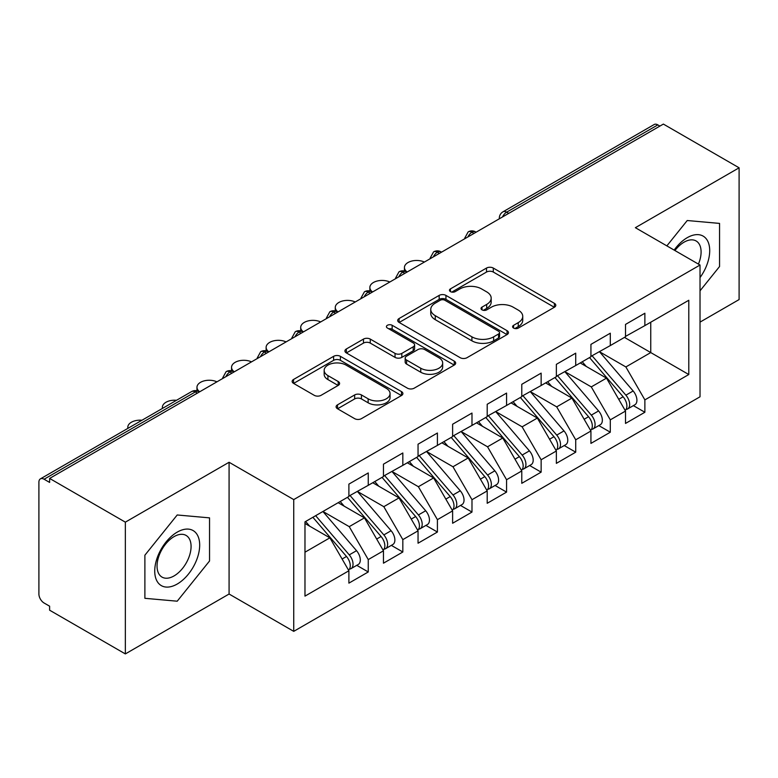 <?xml version="1.0" encoding="UTF-8"?>
<svg xmlns="http://www.w3.org/2000/svg" width="778" height="778" viewBox="0 0 778 778"><rect width="100%" height="100%" fill="white"/><g stroke="black" fill="none" stroke-linecap="round" stroke-linejoin="round"><path stroke-width="1.17" d="M513.577 328.073A3.355 1.935 0 0 0 518.333 328.073L554.393 307.252A4.804 2.772 0 0 0 555.793 305.287A4.804 2.772 0 0 0 554.393 303.332L493.301 268.06A4.804 2.772 0 0 0 486.513 268.06L450.452 288.881A3.355 1.935 0 0 0 449.46 290.252A3.355 1.935 0 0 0 450.452 291.624A3.355 1.935 0 0 0 455.198 291.624L459.866 288.93A15.356 8.869 0 0 1 481.592 288.93L486.678 291.867A15.356 8.869 0 0 1 491.181 298.139A15.356 8.869 0 0 1 486.678 304.412L482.01 307.106A3.355 1.935 0 0 0 481.028 308.477A3.355 1.935 0 0 0 482.01 309.848A3.355 1.935 0 0 0 486.765 309.848L491.433 307.154A15.356 8.869 0 0 1 513.149 307.154L518.245 310.091A15.356 8.869 0 0 1 522.738 316.364A15.356 8.869 0 0 1 518.245 322.627L513.577 325.33A3.355 1.935 0 0 0 512.595 326.702A3.355 1.935 0 0 0 513.577 328.073L513.577 325.33M337.516 404.832A4.804 2.772 0 0 0 336.106 406.797A4.804 2.772 0 0 0 337.516 408.751L354.651 418.652A4.804 2.772 0 0 0 361.439 418.652L401.487 395.525A4.804 2.772 0 0 0 402.897 393.571A4.804 2.772 0 0 0 401.487 391.606L340.394 356.334A4.804 2.772 0 0 0 333.606 356.334L293.559 379.46A4.804 2.772 0 0 0 292.149 381.414A4.804 2.772 0 0 0 293.559 383.379L314.263 395.331A4.804 2.772 0 0 0 321.051 395.331L338.187 385.431A4.804 2.772 0 0 0 339.597 383.476A4.804 2.772 0 0 0 338.187 381.512L327.927 375.589A12.837 7.41 0 0 1 324.163 370.347A12.837 7.41 0 0 1 332.089 363.501A12.837 7.41 0 0 1 346.084 365.106L386.296 388.329A12.837 7.41 0 0 1 390.06 393.571A12.837 7.41 0 0 1 382.134 400.417A12.837 7.41 0 0 1 368.14 398.813L361.439 394.942A4.804 2.772 0 0 0 354.651 394.942L337.516 404.832L337.516 408.751M700.025 322.121L739.1 299.569L739.1 167.805L663.371 124.081L49.617 478.431L49.617 482.428L44.083 479.229A7.333 4.23 -120 0 0 40.417 478.869A7.333 4.23 -120 0 0 38.9 482.224L38.9 594.022A7.333 4.23 -120 0 0 44.083 603.008L49.617 606.198L49.617 610.195L125.346 653.919L229.082 594.022L293.734 631.357L293.734 499.593L229.082 462.268L125.346 522.155L49.617 478.431M739.1 167.805L635.363 227.691L700.025 265.026L293.734 499.593M460.206 357.705A4.804 2.772 0 0 0 466.995 357.705L507.042 334.589A4.804 2.772 0 0 0 508.452 332.624A4.804 2.772 0 0 0 507.042 330.669L445.95 295.397A4.804 2.772 0 0 0 439.162 295.397L399.114 318.513A4.804 2.772 0 0 0 397.704 320.478A4.804 2.772 0 0 0 399.114 322.432L460.206 357.705M388.747 328.793A3.355 1.935 0 0 1 392.151 329.269L392.151 325.272L454.264 361.138A4.804 2.772 0 0 1 455.675 363.093A4.804 2.772 0 0 1 454.264 365.057L414.217 388.173A4.804 2.772 0 0 1 407.429 388.173L346.336 352.911L346.336 348.991A4.804 2.772 0 0 0 344.926 350.946A4.804 2.772 0 0 0 346.336 352.911M346.336 348.991L363.472 339.091A4.804 2.772 0 0 1 370.26 339.091L395.039 353.397A4.804 2.772 0 0 0 401.827 353.397L413.196 346.832A4.804 2.772 0 0 0 414.606 344.868A4.804 2.772 0 0 0 413.196 342.913L387.405 328.024A3.355 1.935 0 0 1 386.423 326.653A3.355 1.935 0 0 1 388.494 324.854A3.355 1.935 0 0 1 392.151 325.272M293.734 631.357L700.025 396.79L700.025 265.026M624.471 337.399L688.793 374.529L688.793 300.259L644.874 325.612L644.874 313.242L625.512 324.416L625.512 336.796L610.302 345.578L610.302 333.198L590.93 344.382L590.93 356.762L575.72 365.543L575.72 353.163L556.358 364.347L556.358 376.717L541.138 385.509L541.138 373.129L521.775 384.313L521.775 396.683L506.566 405.464L506.566 393.094L487.203 404.268L487.203 416.648L471.983 425.43L471.983 413.06L452.621 424.234L452.621 436.614L437.411 445.395L437.411 433.015L418.049 444.199L418.049 456.579L402.829 465.361L402.829 452.981L383.466 464.165L383.466 476.535L368.257 485.326L368.257 472.946L348.894 484.12L348.894 496.5L304.976 521.853L304.976 596.123L348.894 570.77L329.872 537.831L304.976 523.458M688.793 374.529L644.874 399.882L625.862 366.944L599.575 351.773M633.38 405.62L644.874 412.262L644.874 399.882M644.874 412.262L625.512 423.436L625.512 411.056L610.302 419.848L591.28 386.899L565.003 371.728M598.807 425.585L610.302 432.218L610.302 419.848M610.302 432.218L590.93 443.402L590.93 431.022L575.72 439.803L556.698 406.865L530.421 391.694M564.225 445.551L575.72 452.183L575.72 439.803M575.72 452.183L556.358 463.367L556.358 450.987L541.138 459.769L522.126 426.83L495.849 411.659M529.653 465.516L541.138 472.149L541.138 459.769M541.138 472.149L521.775 483.323L521.775 470.953L506.566 479.734L487.543 446.796L461.266 431.625M495.071 485.472L506.566 492.114L506.566 479.734M506.566 492.114L487.203 503.288L487.203 490.918L471.983 499.7L452.971 466.761L426.694 451.58M460.498 505.437L471.983 512.07L471.983 499.7M471.983 512.07L452.621 523.254L452.621 510.874L437.411 519.665L418.389 486.717L392.112 471.546M425.916 525.403L437.411 532.035L437.411 519.665M437.411 532.035L418.049 543.219L418.049 530.839L402.829 539.621L383.817 506.682L357.53 491.511M391.334 545.368L402.829 552.001L402.829 539.621M402.829 552.001L383.466 563.184L383.466 550.805L368.257 559.586L349.234 526.648L322.958 511.477M356.762 565.334L368.257 571.966L368.257 559.586M368.257 571.966L348.894 583.14L348.894 570.77M348.894 496.101L368.257 485.326M304.976 552.205L329.872 537.831M383.466 476.136L402.829 465.361M349.234 526.648L364.454 517.866L338.167 502.695M383.466 550.805L364.454 517.866M418.049 456.18L437.411 445.395M383.817 506.682L399.026 497.901L372.75 482.73M418.049 530.839L399.026 497.901M452.621 436.215L471.983 425.43M418.389 486.717L433.609 477.935L407.322 462.764M452.621 510.874L433.609 477.935M487.203 416.249L506.566 405.464M452.971 466.761L468.181 457.97L441.904 442.799M487.203 490.918L468.181 457.97M521.775 396.284L541.138 385.509M487.543 446.796L502.763 438.014L476.476 422.833M521.775 470.953L502.763 438.014M556.358 376.319L575.72 365.543M522.126 426.83L537.335 418.049L511.058 402.878M556.358 450.987L537.335 418.049M590.93 356.363L610.302 345.578M556.698 406.865L571.918 398.083L545.641 382.912M590.93 431.022L571.918 398.083M659.919 126.085L657.838 124.888L506.653 212.17L508.724 213.376M502.5 216.965A7.333 4.23 120 0 1 506.653 212.17A7.333 4.23 60 0 0 502.987 211.811L654.172 124.519A7.333 4.23 60 0 1 657.838 124.888M625.512 336.397L644.874 325.612M625.862 366.944L650.758 352.57L650.758 322.218L688.793 300.259M591.28 386.899L606.49 378.118L580.213 362.947M625.512 411.056L606.49 378.118M125.346 522.155L125.346 653.919M687.237 220.524L666.853 245.877L687.237 220.524L719.562 223.412L687.237 220.524M719.562 266.514L719.562 223.412L719.562 266.514L700.025 290.826L719.562 266.514M229.082 594.022L229.082 462.268M209.545 560.977L209.545 517.866L177.209 514.978L144.883 555.2L144.883 598.311L177.209 601.2L209.545 560.977L177.209 601.2L144.883 598.311L144.883 555.2L177.209 514.978L209.545 517.866L209.545 560.977M473.977 233.439L471.896 232.233A7.333 4.23 -120 0 0 468.23 231.873A7.333 4.23 -120 0 0 468.152 231.922L464.738 238.126A7.333 4.23 0 0 0 464.806 238.729M439.395 253.395L437.324 252.198A7.333 4.23 -120 0 0 433.657 251.839A7.333 4.23 -120 0 0 433.57 251.887L430.156 258.092A7.333 4.23 0 0 0 430.234 258.695M404.823 273.36L402.741 272.164A7.333 4.23 -120 0 0 399.075 271.804A7.333 4.23 -120 0 0 398.988 271.853L395.584 278.047A7.333 4.23 0 0 0 395.652 278.65M370.24 293.325L368.169 292.129A7.333 4.23 -120 0 0 364.503 291.76A7.333 4.23 -120 0 0 364.415 291.818L361.002 298.013A7.333 4.23 0 0 0 361.08 298.616M335.668 313.291L333.587 312.095A7.333 4.23 -120 0 0 329.921 311.725A7.333 4.23 -120 0 0 329.833 311.784L326.42 317.978A7.333 4.23 0 0 0 326.497 318.581M301.086 333.256L299.015 332.05A7.333 4.23 -120 0 0 295.348 331.691A7.333 4.23 -120 0 0 295.261 331.739L291.847 337.944A7.333 4.23 0 0 0 291.925 338.547M266.504 353.212L264.432 352.016A7.333 4.23 -120 0 0 260.766 351.656A7.333 4.23 -120 0 0 260.679 351.705L257.265 357.909A7.333 4.23 0 0 0 257.343 358.502M231.932 373.177L229.86 371.981A7.333 4.23 -120 0 0 226.184 371.621A7.333 4.23 -120 0 0 226.106 371.67L222.693 377.865A7.333 4.23 0 0 0 222.761 378.468M514.919 328.54L518.245 326.624A15.356 8.869 0 0 0 522.738 320.351L522.738 316.364M491.181 298.139L491.181 302.127A15.356 8.869 0 0 1 486.678 308.399L483.352 310.315M554.325 307.291L493.301 272.047A4.804 2.772 0 0 0 486.513 272.047L451.794 292.1M506.984 334.618L445.95 299.384A4.804 2.772 0 0 0 439.162 299.384L399.172 322.471M498.562 333.995A3.355 1.935 0 0 0 499.544 332.624A3.355 1.935 0 0 0 498.562 331.253L444.928 300.289A3.355 1.935 0 0 0 440.183 300.289L435.262 303.138A15.356 8.869 0 0 0 430.759 309.401A15.356 8.869 0 0 0 435.262 315.674L471.915 336.835A15.356 8.869 0 0 0 493.641 336.835L498.562 333.995L498.562 337.992A3.355 1.935 0 0 0 499.544 336.621L499.544 332.624M430.759 309.401L430.759 313.398A15.356 8.869 0 0 0 435.262 319.67L435.262 315.674M498.562 337.992L493.641 340.832A15.356 8.869 0 0 1 471.915 340.832L435.262 319.67M346.404 352.94L363.472 343.088L363.472 339.091M414.606 344.868L414.606 348.865A4.804 2.772 0 0 1 413.196 350.82L401.827 357.384A4.804 2.772 0 0 1 395.039 357.384L370.26 343.088A4.804 2.772 0 0 0 363.472 343.088M392.151 329.269L454.206 365.096M420.752 368.237A12.837 7.41 0 0 0 434.746 369.842A12.837 7.41 0 0 0 442.672 362.995A12.837 7.41 0 0 0 438.909 357.754L424.739 349.575A4.804 2.772 0 0 0 417.951 349.575L406.583 356.139A4.804 2.772 0 0 0 405.173 358.104A4.804 2.772 0 0 0 406.583 360.058L420.752 368.237L420.752 372.234A12.837 7.41 0 0 0 434.746 373.839A12.837 7.41 0 0 0 442.672 366.992L442.672 362.995M405.173 358.104L405.173 362.091A4.804 2.772 0 0 0 406.583 364.055L406.583 360.058M420.752 372.234L406.583 364.055M390.06 393.571L390.06 397.558A12.837 7.41 0 0 1 382.134 404.404A12.837 7.41 0 0 1 368.14 402.8L361.439 398.929A4.804 2.772 0 0 0 354.651 398.929L337.574 408.79M324.163 370.347L324.163 374.335A12.837 7.41 0 0 0 327.927 379.576L327.927 375.589M338.129 385.47L327.927 379.576M401.429 395.564L340.394 360.331A4.804 2.772 0 0 0 333.606 360.331L293.627 383.418M592.272 355.984L625.882 395.166A9.783 5.65 60 0 1 629.665 404.463A9.783 5.65 60 0 1 627.632 408.936L634.897 404.745A9.783 5.65 -120 0 0 636.919 400.271A9.783 5.65 -120 0 0 633.146 390.974L599.537 351.792M627.632 408.936A9.783 5.65 60 0 1 626.057 409.393M589.51 357.579L623.12 396.77A9.783 5.65 60 0 1 626.893 406.058A9.783 5.65 60 0 1 625.123 410.376M424.399 262.06A12.224 7.06 0 0 0 411.426 261.145A12.224 7.06 0 0 0 404.434 267.525A12.224 7.06 0 0 0 407.195 271.989M586.233 366.419L582.245 361.78M557.7 375.949L591.309 415.131A9.783 5.65 60 0 1 595.082 424.428A9.783 5.65 60 0 1 593.06 428.902L600.315 424.71A9.783 5.65 -120 0 0 602.347 420.237A9.783 5.65 -120 0 0 598.574 410.94L564.954 371.758M593.06 428.902A9.783 5.65 60 0 1 591.475 429.359M554.928 377.544L588.538 416.726A9.783 5.65 60 0 1 592.321 426.023A9.783 5.65 60 0 1 590.541 430.341M389.817 282.025A12.224 7.06 0 0 0 376.844 281.111A12.224 7.06 0 0 0 369.861 287.49A12.224 7.06 0 0 0 372.613 291.954M551.651 386.384L547.663 381.735M523.117 395.914L556.727 435.096A9.783 5.65 60 0 1 560.51 444.394A9.783 5.65 60 0 1 558.478 448.867L565.742 444.676A9.783 5.65 -120 0 0 567.765 440.202A9.783 5.65 -120 0 0 563.992 430.905L530.382 391.723M558.478 448.867A9.783 5.65 60 0 1 556.902 449.324M520.356 397.509L553.965 436.691A9.783 5.65 60 0 1 557.738 445.989A9.783 5.65 60 0 1 555.959 450.306M355.245 301.981A12.224 7.06 0 0 0 342.271 301.076A12.224 7.06 0 0 0 335.279 307.446A12.224 7.06 0 0 0 338.041 311.92M517.078 406.349L513.091 401.701M488.535 415.88L522.155 455.062A9.783 5.65 60 0 1 525.928 464.349A9.783 5.65 60 0 1 523.905 468.833L531.16 464.641A9.783 5.65 -120 0 0 533.193 460.158A9.783 5.65 -120 0 0 529.41 450.87L495.8 411.688M523.905 468.833A9.783 5.65 60 0 1 522.32 469.28M485.773 417.475L519.383 456.657A9.783 5.65 60 0 1 523.166 465.954A9.783 5.65 60 0 1 521.386 470.272M320.662 321.946A12.224 7.06 0 0 0 307.689 321.032A12.224 7.06 0 0 0 300.707 327.412A12.224 7.06 0 0 0 303.459 331.875M482.496 426.315L478.509 421.666M453.963 435.836L487.573 475.018A9.783 5.65 60 0 1 491.346 484.315A9.783 5.65 60 0 1 489.323 488.798L496.588 484.597A9.783 5.65 -120 0 0 498.61 480.123A9.783 5.65 -120 0 0 494.837 470.826L461.228 431.644M489.323 488.798A9.783 5.65 60 0 1 487.738 489.245M451.191 437.44L484.811 476.622A9.783 5.65 60 0 1 488.584 485.91A9.783 5.65 60 0 1 486.804 490.228M286.09 341.912A12.224 7.06 0 0 0 273.117 340.997A12.224 7.06 0 0 0 266.125 347.377A12.224 7.06 0 0 0 268.887 351.841M447.924 446.271L443.937 441.632M700.025 277.581A31.781 18.351 120 0 0 708.69 243.504A31.781 18.351 120 0 0 687.237 237.679A31.781 18.351 120 0 0 674.147 250.088M698.42 264.102A24.069 13.897 120 0 0 696.115 240.966A24.069 13.897 120 0 0 684.086 242.162A24.069 13.897 120 0 0 674.925 250.535M177.209 584.045A31.781 18.351 120 0 0 199.683 545.115A31.781 18.351 120 0 0 177.209 532.133A31.781 18.351 120 0 0 154.734 571.062A31.781 18.351 120 0 0 177.209 584.045M174.058 575.915A24.069 13.897 120 0 0 189.783 554.714A24.069 13.897 120 0 0 186.088 535.429A24.069 13.897 120 0 0 174.058 536.616A24.069 13.897 120 0 0 158.342 557.826A24.069 13.897 120 0 0 162.028 577.111A24.069 13.897 120 0 0 174.058 575.915M419.381 455.801L453 494.983A9.783 5.65 60 0 1 456.774 504.28A9.783 5.65 60 0 1 454.751 508.754L462.006 504.562A9.783 5.65 -120 0 0 464.038 500.089A9.783 5.65 -120 0 0 460.255 490.792L426.645 451.61M454.751 508.754A9.783 5.65 60 0 1 453.166 509.211M416.619 457.396L450.229 496.578A9.783 5.65 60 0 1 454.002 505.875A9.783 5.65 60 0 1 452.232 510.193M251.508 361.877A12.224 7.06 0 0 0 238.535 360.963A12.224 7.06 0 0 0 231.552 367.342A12.224 7.06 0 0 0 234.304 371.806M413.342 466.236L409.354 461.587M384.809 475.766L418.418 514.948A9.783 5.65 60 0 1 422.191 524.246A9.783 5.65 60 0 1 420.169 528.719L427.433 524.528A9.783 5.65 -120 0 0 429.456 520.054A9.783 5.65 -120 0 0 425.683 510.757L392.063 471.575M420.169 528.719A9.783 5.65 60 0 1 418.583 529.176M382.037 477.361L415.656 516.543A9.783 5.65 60 0 1 419.43 525.84A9.783 5.65 60 0 1 417.65 530.158M216.936 381.842A12.224 7.06 0 0 0 203.953 380.928A12.224 7.06 0 0 0 196.97 387.308A12.224 7.06 0 0 0 199.732 391.772M378.76 486.201L374.782 481.553M350.226 495.732L383.846 534.914A9.783 5.65 60 0 1 387.619 544.211A9.783 5.65 60 0 1 385.587 548.685L392.851 544.493A9.783 5.65 -120 0 0 394.874 540.01A9.783 5.65 -120 0 0 391.101 530.722L357.491 491.54M385.587 548.685A9.783 5.65 60 0 1 384.011 549.132M347.465 497.327L381.074 536.509A9.783 5.65 60 0 1 384.847 545.806A9.783 5.65 60 0 1 383.077 550.124M176.518 400.291A12.224 7.06 0 0 0 162.388 407.264A12.224 7.06 0 0 0 162.544 408.362M344.187 506.167L340.2 501.518M315.654 515.688L349.264 554.879A9.783 5.65 60 0 1 353.037 564.167A9.783 5.65 60 0 1 351.014 568.65L358.279 564.458A9.783 5.65 -120 0 0 360.302 559.975A9.783 5.65 -120 0 0 356.528 550.678L322.909 511.496M351.014 568.65A9.783 5.65 60 0 1 349.429 569.097M312.882 517.292L346.502 556.474A9.783 5.65 60 0 1 350.275 565.771A9.783 5.65 60 0 1 348.495 570.089M141.936 420.256A12.224 7.06 0 0 0 127.816 427.229A12.224 7.06 0 0 0 127.962 428.328M309.605 526.123L305.628 521.484M197.349 393.143L195.278 391.947L44.083 479.229M199.499 391.898L198.944 391.577A7.333 4.23 120 0 0 195.278 391.947A7.333 4.23 -120 0 0 191.612 391.577L40.417 478.869M476.126 232.194L475.572 231.873A7.333 4.23 120 0 0 471.896 232.233A7.333 4.23 120 0 0 467.918 236.93M499.32 218.803L499.32 218.161A7.333 4.23 0 0 0 499.388 218.764M441.544 252.16L440.99 251.839A7.333 4.23 120 0 0 437.324 252.198A7.333 4.23 120 0 0 433.346 256.896M406.972 272.125L406.408 271.804A7.333 4.23 120 0 0 402.741 272.164A7.333 4.23 120 0 0 398.764 276.861M372.39 292.081L371.835 291.76A7.333 4.23 120 0 0 368.169 292.129A7.333 4.23 120 0 0 364.192 296.817M337.808 312.046L337.253 311.725A7.333 4.23 120 0 0 333.587 312.095A7.333 4.23 120 0 0 329.609 316.782M303.235 332.012L302.681 331.691A7.333 4.23 120 0 0 299.015 332.05A7.333 4.23 120 0 0 295.037 336.748M268.653 351.977L268.099 351.656A7.333 4.23 120 0 0 264.432 352.016A7.333 4.23 120 0 0 260.455 356.713M234.081 371.942L233.526 371.621A7.333 4.23 120 0 0 229.86 371.981A7.333 4.23 120 0 0 225.873 376.669M518.245 326.624L518.245 322.627M482.01 309.848L482.01 307.106M486.678 308.399L486.678 304.412M450.452 291.624L450.452 288.881M486.513 272.047L486.513 268.06M493.301 272.047L493.301 268.06M554.393 307.252L554.393 303.332M399.114 322.432L399.114 318.513M439.162 299.384L439.162 295.397M445.95 299.384L445.95 295.397M507.042 334.589L507.042 330.669M471.915 340.832L471.915 336.835M493.641 340.832L493.641 336.835M370.26 343.088L370.26 339.091M395.039 357.384L395.039 353.397M401.827 357.384L401.827 353.397M413.196 350.82L413.196 346.832M454.264 365.057L454.264 361.138M354.651 398.929L354.651 394.942M361.439 398.929L361.439 394.942M368.14 402.8L368.14 398.813M338.187 385.431L338.187 381.512M293.559 383.379L293.559 379.46M333.606 360.331L333.606 356.334M340.394 360.331L340.394 356.334M401.487 395.525L401.487 391.606M623.12 396.77L618.724 399.299M633.146 390.974L625.882 395.166M588.538 416.726L584.142 419.264M598.574 410.94L591.309 415.131M553.965 436.691L549.569 439.23M563.992 430.905L556.727 435.096M519.383 456.657L514.987 459.195M529.41 450.87L522.155 455.062M484.811 476.622L480.415 479.16M494.837 470.826L487.573 475.018M450.229 496.578L445.833 499.116M460.255 490.792L453 494.983M415.656 516.543L411.261 519.082M425.683 510.757L418.418 514.948M381.074 536.509L376.678 539.047M391.101 530.722L383.846 534.914M346.502 556.474L342.106 559.012M356.528 550.678L349.264 554.879M475.572 231.873A7.333 7.333 0 0 0 468.23 231.873M502.987 211.811A7.333 7.333 0 0 0 499.32 218.161M440.99 251.839A7.333 7.333 0 0 0 433.657 251.839M464.738 238.126L464.738 238.768M406.408 271.804A7.333 7.333 0 0 0 399.075 271.804M430.156 258.092L430.156 258.734M371.835 291.76A7.333 7.333 0 0 0 364.503 291.76M395.584 278.047L395.584 278.699M337.253 311.725A7.333 7.333 0 0 0 329.921 311.725M361.002 298.013L361.002 298.655M302.681 331.691A7.333 7.333 0 0 0 295.348 331.691M326.42 317.978L326.42 318.62M268.099 351.656A7.333 7.333 0 0 0 260.766 351.656M291.847 337.944L291.847 338.586M233.526 371.621A7.333 7.333 0 0 0 226.184 371.621M257.265 357.909L257.265 358.551M198.944 391.577A7.333 7.333 0 0 0 191.612 391.577M222.693 377.865L222.693 378.516M404.434 271.016L404.434 267.525M369.861 290.982L369.861 287.49M335.279 310.947L335.279 307.446M300.707 330.903L300.707 327.412M266.125 350.868L266.125 347.377M231.552 370.834L231.552 367.342M196.97 390.799L196.97 387.308M162.388 408.45L162.388 407.264M127.816 428.415L127.816 427.229"/></g></svg>

